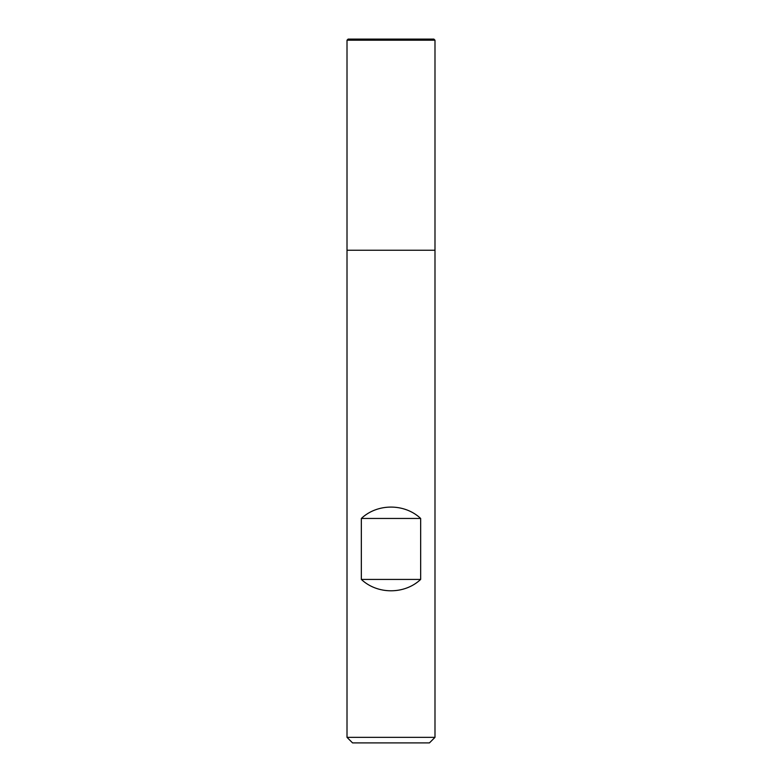 <?xml version="1.0" encoding="UTF-8"?>
<svg xmlns="http://www.w3.org/2000/svg" width="782" height="782" viewBox="0 0 782 782"><rect width="100%" height="100%" fill="white"/><g stroke="black" fill="none" stroke-linecap="round" stroke-linejoin="round"><path stroke-width="1.17" d="M347.012 737.358L434.988 737.358L434.988 250.24L347.012 250.24L347.012 737.358L352.555 742.9L429.445 742.9L434.988 737.358M391 39.1L348.117 39.1L347.012 40.205L347.012 250.24L434.988 250.24L434.988 40.205L347.012 40.205L347.012 250.24L391 250.24M361.343 579.423C377.374 594.584 404.626 594.584 420.657 579.423L420.657 518.456C404.626 503.295 377.374 503.295 361.343 518.456L361.343 579.423L420.657 579.423M361.343 518.456L420.657 518.456M434.988 40.205L433.883 39.1L348.117 39.1L347.012 40.205"/></g></svg>
